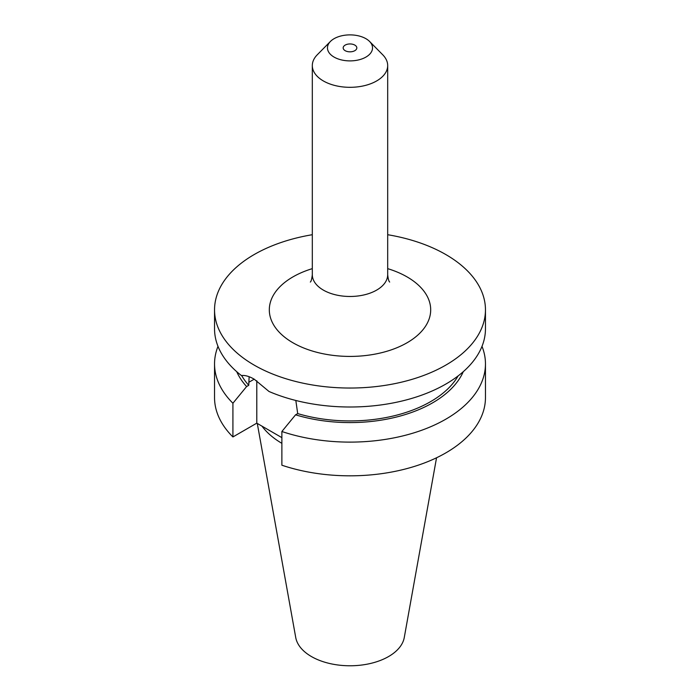 <?xml version="1.0" encoding="UTF-8"?>
<svg xmlns="http://www.w3.org/2000/svg" width="700" height="700" viewBox="0 0 700 700"><rect width="100%" height="100%" fill="white"/><g stroke="black" fill="none" stroke-linecap="round" stroke-linejoin="round"><path stroke-width="1.05" d="M458.133 375.9A113.96 65.791 180 0 1 297.701 413.586L295.82 400.47M387.686 234.71A135.459 78.207 180 0 1 445.786 254.529A135.459 78.207 180 0 1 485.459 309.829L485.459 328.79A135.459 78.207 180 0 1 410.743 398.703A135.459 78.207 180 0 1 269.01 391.484L254.214 379.181C249.218 376.294 244.947 375.086 241.412 375.55A135.459 78.207 180 0 1 214.541 328.79L214.541 309.829A135.459 78.207 180 0 1 312.314 234.71M345.17 50.68A6.825 3.938 180 0 1 343.175 47.889A6.825 3.938 180 0 1 347.384 44.249A6.825 3.938 180 0 1 354.83 45.106A6.825 3.938 180 0 1 356.825 47.889A6.825 3.938 180 0 1 352.616 51.529A6.825 3.938 180 0 1 345.17 50.68M369.574 41.449L382.743 54.792A37.686 21.761 180 0 1 387.686 65.564A37.686 21.761 180 0 1 364.42 85.663A37.686 21.761 180 0 1 323.356 80.946A37.686 21.761 180 0 1 312.314 65.564A37.686 21.761 180 0 1 317.257 54.792L330.426 41.449A22.522 13.002 180 0 1 365.925 38.692A22.522 13.002 180 0 1 369.574 41.449A22.522 13.002 180 0 1 363.659 58.231A22.522 13.002 180 0 1 334.075 57.085A22.522 13.002 180 0 1 330.426 41.449M436.546 457.782L404.267 637.525A54.565 31.5 180 0 1 368.252 663.959A54.565 31.5 180 0 1 311.421 656.548A54.565 31.5 180 0 1 295.733 637.525L257.285 423.439M485.459 309.829A135.459 78.207 180 0 1 401.835 382.086A135.459 78.207 180 0 1 254.214 365.129A135.459 78.207 180 0 1 214.541 309.829M249.13 376.731L248.745 385.315A113.96 65.791 180 0 1 241.649 375.524M463.269 371.691A116.839 67.462 180 0 1 295.566 414.82L297.701 413.586M248.745 385.315L246.61 386.549A116.839 67.462 180 0 1 236.731 371.691M482.002 346.351A135.459 78.207 180 0 1 485.459 363.904A135.459 78.207 180 0 1 417.533 431.699A135.459 78.207 180 0 1 281.873 431.506L295.566 414.82M246.61 386.549L232.916 403.235A135.459 78.207 180 0 1 214.541 363.904A135.459 78.207 180 0 1 217.998 346.351M485.459 363.904L485.459 397.618A135.459 78.207 180 0 1 417.533 465.412A135.459 78.207 180 0 1 281.873 465.211L281.873 431.506M232.916 403.235L232.916 436.949A135.459 78.207 180 0 1 214.541 397.618L214.541 363.904M281.873 437.631L256.795 423.159L232.916 436.949M281.873 443.336A95.576 55.178 180 0 1 261.993 426.16M256.795 380.783L256.795 423.159M310.328 282.056C311.132 281.558 311.789 279.108 312.314 274.715A37.686 21.761 0 0 0 323.356 290.106A37.686 21.761 0 0 0 364.42 294.822A37.686 21.761 0 0 0 387.686 274.715C388.132 278.871 388.797 281.321 389.672 282.056M387.686 268.642A80.692 46.585 180 0 1 407.059 276.894A80.692 46.585 180 0 1 407.059 342.773A80.692 46.585 180 0 1 292.941 342.773A80.692 46.585 180 0 1 312.314 268.642M248.745 382.331L254.214 379.181M387.686 65.564L387.686 274.715M312.314 65.564L312.314 274.715"/></g></svg>
